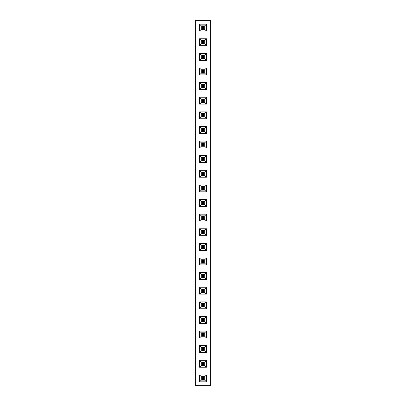 <?xml version="1.0" encoding="UTF-8"?>
<svg xmlns="http://www.w3.org/2000/svg" width="406" height="406" viewBox="0 0 406 406"><rect width="100%" height="100%" fill="white"/><g stroke="black" fill="none" stroke-linecap="round" stroke-linejoin="round"><path stroke-width="0.61" d="M210.308 385.7L210.308 20.3L195.692 20.3L195.692 385.7L210.308 385.7M199.549 60.291L206.451 60.291L206.451 53.389L199.549 53.389L199.549 60.291L201.269 58.571L204.731 58.571L204.731 55.109L201.269 55.109L201.269 58.571L204.725 58.566L204.725 55.114L201.274 55.114L201.274 58.566M199.549 68.005L199.549 74.907L206.451 74.907L206.451 68.005L199.549 68.005L201.269 69.725L201.269 73.187L204.731 73.187L204.731 69.725L201.269 69.725L201.274 73.181L204.725 73.181L204.725 69.73L201.274 69.73M199.549 89.523L206.451 89.523L206.451 82.621L199.549 82.621L199.549 89.523L201.269 87.803L204.731 87.803L204.731 84.341L201.269 84.341L201.269 87.803L204.725 87.797L204.725 84.346L201.274 84.346L201.274 87.797M199.549 133.371L206.451 133.371L206.451 126.469L199.549 126.469L199.549 133.371L201.269 131.651L204.731 131.651L204.731 128.189L201.269 128.189L201.269 131.651L204.725 131.645L204.725 128.194L201.274 128.194L201.274 131.645M206.451 111.853L199.549 111.853L199.549 118.755L206.451 118.755L206.451 111.853L204.731 113.573L201.269 113.573L201.269 117.035L204.731 117.035L204.731 113.573L201.274 113.578L201.274 117.029L204.725 117.029L204.725 113.578M199.549 97.237L199.549 104.139L206.451 104.139L206.451 97.237L199.549 97.237L201.269 98.957L201.269 102.419L204.731 102.419L204.731 98.957L201.269 98.957L201.274 102.413L204.725 102.413L204.725 98.962L201.274 98.962M199.549 177.219L206.451 177.219L206.451 170.317L199.549 170.317L199.549 177.219L201.269 175.499L204.731 175.499L204.731 172.037L201.269 172.037L201.269 175.499L204.725 175.493L204.725 172.042L201.274 172.042L201.274 175.493M199.549 155.701L199.549 162.603L206.451 162.603L206.451 155.701L199.549 155.701L201.269 157.421L201.269 160.883L204.731 160.883L204.731 157.421L201.269 157.421L201.274 160.877L204.725 160.877L204.725 157.426L201.274 157.426M206.451 141.085L199.549 141.085L199.549 147.987L206.451 147.987L206.451 141.085L204.731 142.805L201.269 142.805L201.269 146.267L204.731 146.267L204.731 142.805L201.274 142.81L201.274 146.261L204.725 146.261L204.725 142.81M199.549 45.675L206.451 45.675L206.451 38.773L199.549 38.773L199.549 45.675L201.269 43.955L204.731 43.955L204.731 40.493L201.269 40.493L201.269 43.955L204.725 43.949L204.725 40.498L201.274 40.498L201.274 43.949M199.549 206.451L206.451 206.451L206.451 199.549L199.549 199.549L199.549 206.451L201.269 204.731L204.731 204.731L204.731 201.269L201.269 201.269L201.269 204.731L204.725 204.725L204.725 201.274L201.274 201.274L201.274 204.725M206.451 191.835L206.451 184.933L199.549 184.933L199.549 191.835L206.451 191.835L204.731 190.115L204.731 186.653L201.269 186.653L201.269 190.115L204.731 190.115L204.725 186.658L201.274 186.658L201.274 190.109L204.725 190.109M199.549 258.013L199.549 264.915L206.451 264.915L206.451 258.013L199.549 258.013L201.269 259.733L201.269 263.195L204.731 263.195L204.731 259.733L201.269 259.733L201.274 263.19L204.725 263.19L204.725 259.738L201.274 259.738M199.549 243.397L199.549 250.299L206.451 250.299L206.451 243.397L199.549 243.397L201.269 245.117L201.269 248.579L204.731 248.579L204.731 245.117L201.269 245.117L201.274 248.573L204.725 248.573L204.725 245.122L201.274 245.122M206.451 228.781L199.549 228.781L199.549 235.683L206.451 235.683L206.451 228.781L204.731 230.501L201.269 230.501L201.269 233.963L204.731 233.963L204.731 230.501L201.274 230.506L201.274 233.957L204.725 233.957L204.725 230.506M199.549 214.165L199.549 221.067L206.451 221.067L206.451 214.165L199.549 214.165L201.269 215.885L201.269 219.347L204.731 219.347L204.731 215.885L201.269 215.885L201.274 219.341L204.725 219.341L204.725 215.89L201.274 215.89M206.451 308.763L206.451 301.861L199.549 301.861L199.549 308.763L206.451 308.763L204.731 307.043L204.731 303.581L201.269 303.581L201.269 307.043L204.731 307.043L204.725 303.587L201.274 303.587L201.274 307.037L204.725 307.037M199.549 294.147L206.451 294.147L206.451 287.245L199.549 287.245L199.549 294.147L201.269 292.427L204.731 292.427L204.731 288.965L201.269 288.965L201.269 292.427L204.725 292.421L204.725 288.97L201.274 288.97L201.274 292.421M199.549 279.531L206.451 279.531L206.451 272.629L199.549 272.629L199.549 279.531L201.269 277.811L204.731 277.811L204.731 274.349L201.269 274.349L201.269 277.811L204.725 277.805L204.725 274.354L201.274 274.354L201.274 277.805M206.451 24.157L199.549 24.157L199.549 31.059L206.451 31.059L206.451 24.157L204.731 25.877L201.269 25.877L201.269 29.339L204.731 29.339L204.731 25.877L201.274 25.882L201.274 29.333L204.725 29.333L204.725 25.882M199.549 381.843L206.451 381.843L206.451 374.941L199.549 374.941L199.549 381.843L201.269 380.123L204.731 380.123L204.731 376.661L201.269 376.661L201.269 380.123L204.725 380.117L204.725 376.666L201.274 376.666L201.274 380.117M199.549 360.325L199.549 367.227L206.451 367.227L206.451 360.325L199.549 360.325L201.269 362.045L201.269 365.507L204.731 365.507L204.731 362.045L201.269 362.045L201.274 365.501L204.725 365.501L204.725 362.05L201.274 362.05M206.451 345.709L199.549 345.709L199.549 352.611L206.451 352.611L206.451 345.709L204.731 347.429L201.269 347.429L201.269 350.891L204.731 350.891L204.731 347.429L201.274 347.434L201.274 350.885L204.725 350.885L204.725 347.434M206.451 316.477L199.549 316.477L199.549 323.379L206.451 323.379L206.451 316.477L204.731 318.197L201.269 318.197L201.269 321.659L204.731 321.659L204.731 318.197L201.274 318.202L201.274 321.653L204.725 321.653L204.725 318.202M206.451 337.995L206.451 331.093L199.549 331.093L199.549 337.995L206.451 337.995L204.731 336.275L204.731 332.813L201.269 332.813L201.269 336.275L204.731 336.275L204.725 332.818L201.274 332.818L201.274 336.269L204.725 336.269M206.451 60.291L204.731 58.571M199.549 53.389L201.269 55.109M206.451 53.389L204.731 55.109M199.549 74.907L201.269 73.187M206.451 68.005L204.731 69.725M206.451 74.907L204.731 73.187M206.451 89.523L204.731 87.803M199.549 82.621L201.269 84.341M206.451 82.621L204.731 84.341M206.451 133.371L204.731 131.651M199.549 126.469L201.269 128.189M206.451 126.469L204.731 128.189M199.549 111.853L201.269 113.573M206.451 118.755L204.731 117.035M199.549 118.755L201.269 117.035M199.549 104.139L201.269 102.419M206.451 97.237L204.731 98.957M206.451 104.139L204.731 102.419M206.451 177.219L204.731 175.499M199.549 170.317L201.269 172.037M206.451 170.317L204.731 172.037M199.549 162.603L201.269 160.883M206.451 155.701L204.731 157.421M206.451 162.603L204.731 160.883M199.549 141.085L201.269 142.805M206.451 147.987L204.731 146.267M199.549 147.987L201.269 146.267M206.451 45.675L204.731 43.955M199.549 38.773L201.269 40.493M206.451 38.773L204.731 40.493M206.451 206.451L204.731 204.731M199.549 199.549L201.269 201.269M206.451 199.549L204.731 201.269M206.451 184.933L204.731 186.653M199.549 191.835L201.269 190.115M199.549 184.933L201.269 186.653M199.549 264.915L201.269 263.195M206.451 258.013L204.731 259.733M206.451 264.915L204.731 263.195M199.549 250.299L201.269 248.579M206.451 243.397L204.731 245.117M206.451 250.299L204.731 248.579M199.549 228.781L201.269 230.501M206.451 235.683L204.731 233.963M199.549 235.683L201.269 233.963M199.549 221.067L201.269 219.347M206.451 214.165L204.731 215.885M206.451 221.067L204.731 219.347M206.451 301.861L204.731 303.581M199.549 308.763L201.269 307.043M199.549 301.861L201.269 303.581M206.451 294.147L204.731 292.427M199.549 287.245L201.269 288.965M206.451 287.245L204.731 288.965M206.451 279.531L204.731 277.811M199.549 272.629L201.269 274.349M206.451 272.629L204.731 274.349M199.549 24.157L201.269 25.877M206.451 31.059L204.731 29.339M199.549 31.059L201.269 29.339M206.451 381.843L204.731 380.123M199.549 374.941L201.269 376.661M206.451 374.941L204.731 376.661M199.549 367.227L201.269 365.507M206.451 360.325L204.731 362.045M206.451 367.227L204.731 365.507M199.549 345.709L201.269 347.429M206.451 352.611L204.731 350.891M199.549 352.611L201.269 350.891M199.549 316.477L201.269 318.197M206.451 323.379L204.731 321.659M199.549 323.379L201.269 321.659M206.451 331.093L204.731 332.813M199.549 337.995L201.269 336.275M199.549 331.093L201.269 332.813M202.427 58.566L202.427 55.114M203.573 58.566L203.573 55.114M202.427 58.276L203.573 58.276M202.427 55.404L203.573 55.404M202.427 73.181L202.427 69.73M203.573 73.181L203.573 69.73M202.427 72.892L203.573 72.892M202.427 70.02L203.573 70.02M202.427 87.797L202.427 84.346M203.573 87.797L203.573 84.346M202.427 87.508L203.573 87.508M202.427 84.636L203.573 84.636M202.427 131.645L202.427 128.194M203.573 131.645L203.573 128.194M202.427 131.356L203.573 131.356M202.427 128.484L203.573 128.484M202.427 117.029L202.427 113.578M203.573 117.029L203.573 113.578M202.427 116.74L203.573 116.74M202.427 113.868L203.573 113.868M202.427 102.413L202.427 98.962M203.573 102.413L203.573 98.962M202.427 102.124L203.573 102.124M202.427 99.252L203.573 99.252M202.427 175.493L202.427 172.042M203.573 175.493L203.573 172.042M202.427 175.204L203.573 175.204M202.427 172.332L203.573 172.332M202.427 160.877L202.427 157.426M203.573 160.877L203.573 157.426M202.427 160.588L203.573 160.588M202.427 157.716L203.573 157.716M202.427 146.261L202.427 142.81M203.573 146.261L203.573 142.81M202.427 145.972L203.573 145.972M202.427 143.1L203.573 143.1M202.427 43.949L202.427 40.498M203.573 43.949L203.573 40.498M202.427 43.66L203.573 43.66M202.427 40.788L203.573 40.788M202.427 204.725L202.427 201.274M203.573 204.725L203.573 201.274M202.427 204.436L203.573 204.436M202.427 201.564L203.573 201.564M202.427 190.109L202.427 186.658M203.573 190.109L203.573 186.658M202.427 189.82L203.573 189.82M202.427 186.948L203.573 186.948M202.427 263.19L202.427 259.738M203.573 263.19L203.573 259.738M202.427 262.9L203.573 262.9M202.427 260.028L203.573 260.028M202.427 248.573L202.427 245.122M203.573 248.573L203.573 245.122M202.427 248.284L203.573 248.284M202.427 245.412L203.573 245.412M202.427 233.957L202.427 230.506M203.573 233.957L203.573 230.506M202.427 233.668L203.573 233.668M202.427 230.796L203.573 230.796M202.427 219.341L202.427 215.89M203.573 219.341L203.573 215.89M202.427 219.052L203.573 219.052M202.427 216.18L203.573 216.18M202.427 307.037L202.427 303.587M203.573 307.037L203.573 303.587M202.427 306.748L203.573 306.748M202.427 303.876L203.573 303.876M202.427 292.421L202.427 288.97M203.573 292.421L203.573 288.97M202.427 292.132L203.573 292.132M202.427 289.26L203.573 289.26M202.427 277.805L202.427 274.354M203.573 277.805L203.573 274.354M202.427 277.516L203.573 277.516M202.427 274.644L203.573 274.644M202.427 29.333L202.427 25.882M203.573 29.333L203.573 25.882M202.427 29.044L203.573 29.044M202.427 26.172L203.573 26.172M202.427 380.117L202.427 376.666M203.573 380.117L203.573 376.666M202.427 379.828L203.573 379.828M202.427 376.956L203.573 376.956M202.427 365.501L202.427 362.05M203.573 365.501L203.573 362.05M202.427 365.212L203.573 365.212M202.427 362.34L203.573 362.34M202.427 350.885L202.427 347.434M203.573 350.885L203.573 347.434M202.427 350.596L203.573 350.596M202.427 347.724L203.573 347.724M202.427 321.653L202.427 318.202M203.573 321.653L203.573 318.202M202.427 321.364L203.573 321.364M202.427 318.492L203.573 318.492M202.427 336.269L202.427 332.818M203.573 336.269L203.573 332.818M202.427 335.98L203.573 335.98M202.427 333.108L203.573 333.108"/></g></svg>
